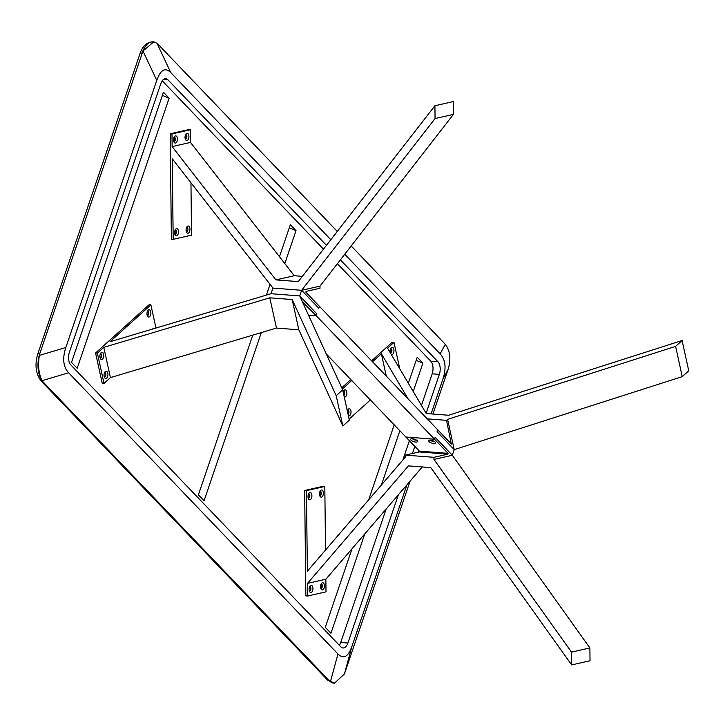 <?xml version="1.0" encoding="UTF-8"?>
<svg xmlns="http://www.w3.org/2000/svg" width="725" height="725" viewBox="0 0 725 725"><rect width="100%" height="100%" fill="white"/><g stroke="black" fill="none" stroke-linecap="round" stroke-linejoin="round"><path stroke-width="1.09" d="M326.468 245.331L167.856 79.723A9.362 5.012 94.4 0 0 165.762 78.644A9.362 5.012 94.4 0 0 160.85 83.593L69.401 352.232A9.362 5.012 94.4 0 0 70.787 364.865L340.895 646.899A9.362 5.012 94.4 0 0 342.988 647.987A9.362 5.012 94.4 0 0 347.9 643.03L398.36 494.822M426.11 413.295L439.35 374.39A9.362 5.012 94.4 0 0 437.963 361.757L340.388 259.876M412.434 453.478L414.836 446.401M330.827 239.721L170.792 72.618C165.227 67.117 160.56 69.691 156.781 80.357L65.839 347.502C62.277 358.395 63.202 366.823 68.612 372.768L337.959 654.004C343.523 659.505 348.19 656.932 351.969 646.265L406.924 484.844M418.035 452.21L418.651 450.388M431.076 413.903L442.912 379.121C446.473 368.228 445.549 359.799 440.138 353.854L344.756 254.257M337.27 231.42L158.032 44.261L156.972 43.255L170.792 72.618M440.138 353.854L445.277 344.284L351.199 245.956M432.916 414.048L448.05 369.551L442.912 379.121M351.969 646.265L344.42 673.969L410.06 481.201M156.781 80.357L142.961 51.004L39.92 353.211L39.331 355.422L65.839 347.502M68.612 372.768L42.104 380.679L43.074 381.93A4.259 3.244 136.2 0 1 41.28 381.123L327.419 679.887A4.259 3.244 136.2 0 0 329.213 680.693L43.074 381.93A21.288 11.392 94.4 0 1 39.92 353.211A4.259 1.55 -161.2 0 0 37.8 353.836C34.573 364.738 35.733 373.837 41.28 381.123M334.198 683.177A21.288 11.392 94.4 0 1 333.962 683.158A21.288 11.392 94.4 0 1 329.213 680.693L330.41 681.717L337.959 654.004M42.104 380.679C38.733 374.118 37.809 365.69 39.331 355.422M142.961 51.004L153.782 41.842L156.972 43.255M344.42 673.969L334.461 683.195L330.41 681.717M445.277 344.284C450.243 350.982 451.167 359.401 448.05 369.551M421.442 405.402L432.182 373.837A9.362 5.012 94.4 0 0 430.795 361.204L337.415 263.701M323.486 249.164L162.228 80.783M339.345 645.286A9.362 5.012 94.4 0 0 340.732 642.477L386.171 509.004M402.828 460.067L409.407 440.737M169.133 98.165L163.469 92.247L71.512 362.382L77.176 368.3L169.133 98.165L162.4 95.383M252.771 335.14L198.396 494.867L204.06 500.785L261.317 332.594M284.807 263.574L296.017 230.65L289.284 227.868M266.401 295.093L270.053 284.363M279.469 256.704L290.353 224.732L296.017 230.65M352.033 548.743L325.271 627.352L330.944 633.269L364.757 533.935M381.413 484.989L399.874 430.777M413.232 391.536L422.902 363.134L416.168 360.352M368.699 499.797L394.21 424.859M408.356 383.298L417.237 357.217L422.902 363.134M371.608 360.823L392.198 342.254L393.983 342.39L387.567 348.19L426.255 413.531L448.621 415.253L682.107 340.514L675.609 346.378L447.597 419.367L446.528 420.337L451.34 444.017L319.435 306.349L318.792 308.225L319.435 306.349L305.896 292.211L306.022 291.414L320.015 288.242L319.988 286.13L301.627 290.299L318.792 308.225L301.627 290.299L299.715 295.927L271.032 293.707L272.953 288.079L172.269 158.757L173.184 239.332L171.39 239.187L170.194 133.799L171.988 133.935L190.349 129.775L190.494 142.417L294.268 275.727L302.37 276.352M682.107 340.514L688.75 370.783L682.243 376.647L454.231 449.636L437.066 431.71L437.701 429.834L437.066 431.71L454.231 449.636L452.318 455.264L435.145 437.338L434.511 439.214L316.245 315.728L316.879 313.853L299.715 295.927L271.032 293.707L109.973 341.756L150.882 304.853L155.966 328.035M433.931 457.321L405.257 455.11L405.275 457.212L307.364 571.2L306.448 490.626L304.654 490.49L305.85 595.887L307.645 596.022L307.5 583.371L408.429 465.885L430.795 467.607L571.672 664.916L571.527 652.11L433.958 459.433L433.931 457.321L447.923 454.149L448.05 453.352L434.511 439.214L405.837 437.003L326.25 353.909M302.388 301.763L316.245 315.728L308.506 315.13L316.245 315.728L316.879 313.853L299.715 295.927L342.698 389.851L349.341 420.119L342.843 425.983L298.818 329.803L276.452 328.072L269.809 297.812L292.175 299.534L298.818 329.803M301.627 290.299L272.953 288.079L301.627 290.299L435.063 118.547L434.918 105.741L298.274 281.617L275.908 279.886L294.268 275.727M431.556 440.283A2.13 0.779 -161.2 0 0 433.26 440.873A2.13 0.779 18.8 0 1 431.556 440.283M413.631 438.906A2.13 0.779 -161.2 0 0 415.334 439.486A2.13 0.779 18.8 0 1 413.631 438.906M149.622 316.644A3.616 1.939 -85.6 0 1 147.474 316.127A3.616 1.939 -85.6 0 1 147.909 310.545A3.616 1.939 -85.6 0 1 148.208 310.209A3.616 1.939 -85.6 0 1 150.737 311.786A3.616 1.939 -85.6 0 1 149.622 316.644M147.157 315.33A2.13 1.142 94.4 0 0 147.492 315.457A2.13 1.142 94.4 0 0 148.072 315.221A2.13 1.142 94.4 0 0 148.797 312.874A2.13 1.142 94.4 0 0 147.818 311.206A2.13 1.142 94.4 0 0 147.474 311.279M106.684 378.042A3.616 1.939 -85.6 0 1 104.536 377.526A3.616 1.939 -85.6 0 1 104.962 371.943A3.616 1.939 -85.6 0 1 105.27 371.608A3.616 1.939 -85.6 0 1 107.798 373.185A3.616 1.939 -85.6 0 1 106.684 378.042M104.219 376.728A2.13 1.142 94.4 0 0 104.554 376.855A2.13 1.142 94.4 0 0 105.134 376.619A2.13 1.142 94.4 0 0 105.859 374.272A2.13 1.142 94.4 0 0 104.88 372.605A2.13 1.142 94.4 0 0 104.527 372.677M102.533 359.12A3.616 1.939 -85.6 0 1 100.385 358.603A3.616 1.939 -85.6 0 1 100.82 353.021A3.616 1.939 -85.6 0 1 101.119 352.694A3.616 1.939 -85.6 0 1 103.648 354.262A3.616 1.939 -85.6 0 1 102.533 359.12M100.068 357.806A2.13 1.142 94.4 0 0 100.403 357.933A2.13 1.142 94.4 0 0 100.983 357.706A2.13 1.142 94.4 0 0 101.708 355.359A2.13 1.142 94.4 0 0 100.73 353.691A2.13 1.142 94.4 0 0 100.385 353.764M147.547 311.252A2.13 1.142 -85.6 0 1 148.272 313.082A2.13 1.142 -85.6 0 1 147.538 315.185A2.13 1.142 -85.6 0 1 147.229 315.375M100.458 353.728A2.13 1.142 -85.6 0 1 101.183 355.567A2.13 1.142 -85.6 0 1 100.449 357.661A2.13 1.142 -85.6 0 1 100.141 357.851M104.608 372.65A2.13 1.142 -85.6 0 1 105.333 374.481A2.13 1.142 -85.6 0 1 104.599 376.583A2.13 1.142 -85.6 0 1 104.291 376.773M292.175 299.534L336.201 395.714L342.843 425.983M336.201 395.714L342.698 389.851M110.427 377.607L104.01 383.398L102.216 383.262L95.573 352.993L97.367 353.129L103.793 347.338L110.427 377.607L276.452 328.072M103.793 347.338L269.809 297.812M95.573 352.993L149.087 304.718L150.882 304.853M152.386 329.105A3.616 1.939 -85.6 0 1 153.519 328.769M104.01 383.398L97.367 353.129M347.347 411.039A3.616 1.939 -85.6 0 1 348.072 409.48A3.616 1.939 -85.6 0 1 348.381 409.145A3.616 1.939 -85.6 0 1 350.9 410.722A3.616 1.939 -85.6 0 1 349.785 415.579A3.616 1.939 -85.6 0 1 348.408 415.86M348.063 414.292A2.13 1.142 94.4 0 0 348.245 414.156A2.13 1.142 94.4 0 0 348.97 411.818A2.13 1.142 94.4 0 0 347.991 410.142A2.13 1.142 94.4 0 0 347.638 410.223M343.197 392.116A3.616 1.939 -85.6 0 1 343.922 390.567A3.616 1.939 -85.6 0 1 344.23 390.231A3.616 1.939 -85.6 0 1 346.749 391.808A3.616 1.939 -85.6 0 1 345.635 396.666A3.616 1.939 -85.6 0 1 344.257 396.947M343.913 395.37A2.13 1.142 94.4 0 0 344.094 395.243A2.13 1.142 94.4 0 0 344.819 392.896A2.13 1.142 94.4 0 0 343.84 391.228A2.13 1.142 94.4 0 0 343.487 391.301M390.213 352.658A3.616 1.939 -85.6 0 1 391.011 348.082A3.616 1.939 -85.6 0 1 391.319 347.746A3.616 1.939 -85.6 0 1 393.838 349.323A3.616 1.939 -85.6 0 1 392.723 354.181A3.616 1.939 -85.6 0 1 391.246 354.407M390.376 352.93A2.13 1.142 94.4 0 0 390.603 352.993A2.13 1.142 94.4 0 0 391.183 352.758A2.13 1.142 94.4 0 0 391.908 350.42A2.13 1.142 94.4 0 0 390.929 348.743A2.13 1.142 94.4 0 0 390.576 348.825M347.719 410.187A2.13 1.142 -85.6 0 1 348.426 411.755A2.13 1.142 -85.6 0 1 347.964 413.812M343.568 391.264A2.13 1.142 -85.6 0 1 344.275 392.841A2.13 1.142 -85.6 0 1 343.813 394.898M390.657 348.788A2.13 1.142 -85.6 0 1 391.373 350.628A2.13 1.142 -85.6 0 1 390.648 352.722A2.13 1.142 -85.6 0 1 390.358 352.903M682.243 376.647L675.609 346.378M454.231 449.636L447.597 419.367M408.157 398.986L381.386 353.764L386.298 376.157M370.366 399.964L349.124 419.123M341.747 387.766L350.827 379.574M342.318 389.008L351.734 380.516M372.514 361.766L381.386 353.764M446.528 420.337L427.17 418.842M393.983 342.39L399.783 368.826M173.556 139.916A3.616 1.939 -85.6 0 1 174.498 136.59A3.616 1.939 -85.6 0 1 177.453 139.037A3.616 1.939 -85.6 0 1 176.229 142.68A3.616 1.939 -85.6 0 1 174.063 142.172A3.616 1.939 -85.6 0 1 173.556 139.916M173.746 141.375A2.13 1.142 94.4 0 0 174.082 141.502A2.13 1.142 94.4 0 0 175.396 139.118A2.13 1.142 94.4 0 0 174.417 137.261A2.13 1.142 94.4 0 0 174.063 137.333M185.029 137.315A3.616 1.939 -85.6 0 1 185.972 133.989A3.616 1.939 -85.6 0 1 188.926 136.436A3.616 1.939 -85.6 0 1 187.703 140.07A3.616 1.939 -85.6 0 1 185.537 139.572A3.616 1.939 -85.6 0 1 185.029 137.315M185.219 138.774A2.13 1.142 94.4 0 0 185.564 138.901A2.13 1.142 94.4 0 0 186.869 136.517A2.13 1.142 94.4 0 0 185.89 134.66A2.13 1.142 94.4 0 0 185.537 134.732M186.08 230.07A3.616 1.939 -85.6 0 1 187.023 226.735A3.616 1.939 -85.6 0 1 189.986 229.182A3.616 1.939 -85.6 0 1 188.763 232.825A3.616 1.939 -85.6 0 1 186.597 232.317A3.616 1.939 -85.6 0 1 186.08 230.07M186.28 231.52A2.13 1.142 94.4 0 0 186.615 231.647A2.13 1.142 94.4 0 0 187.929 229.263A2.13 1.142 94.4 0 0 186.941 227.405A2.13 1.142 94.4 0 0 186.588 227.478M174.607 232.671A3.616 1.939 -85.6 0 1 175.55 229.345A3.616 1.939 -85.6 0 1 178.504 231.782A3.616 1.939 -85.6 0 1 177.281 235.426A3.616 1.939 -85.6 0 1 175.115 234.918A3.616 1.939 -85.6 0 1 174.607 232.671M174.797 234.121A2.13 1.142 94.4 0 0 175.142 234.248A2.13 1.142 94.4 0 0 176.447 231.864A2.13 1.142 94.4 0 0 175.468 230.006A2.13 1.142 94.4 0 0 175.115 230.079M186.669 227.442A2.13 1.142 -85.6 0 1 187.385 229.227A2.13 1.142 -85.6 0 1 186.352 231.565M175.196 230.042A2.13 1.142 -85.6 0 1 175.912 231.828A2.13 1.142 -85.6 0 1 174.87 234.166M185.618 134.696A2.13 1.142 -85.6 0 1 186.334 136.481A2.13 1.142 -85.6 0 1 185.301 138.819M174.136 137.297A2.13 1.142 -85.6 0 1 174.861 139.082A2.13 1.142 -85.6 0 1 173.819 141.42M435.063 118.547L453.424 114.387L453.279 101.582L434.918 105.741M453.424 114.387L319.988 286.13M190.494 142.417L172.133 146.586L275.908 279.886M190.956 182.754L191.545 235.163L173.184 239.332M170.194 133.799L188.554 129.63L190.349 129.775M172.133 146.586L171.988 133.935M324.447 585.873A3.616 1.939 -85.6 0 1 323.214 589.516A3.616 1.939 -85.6 0 1 321.048 589.008A3.616 1.939 -85.6 0 1 320.541 586.761A3.616 1.939 -85.6 0 1 321.483 583.426A3.616 1.939 -85.6 0 1 324.447 585.873M320.74 588.211A2.13 1.142 94.4 0 0 321.075 588.338A2.13 1.142 94.4 0 0 322.389 585.954A2.13 1.142 94.4 0 0 321.402 584.096A2.13 1.142 94.4 0 0 321.048 584.169M312.964 588.473A3.616 1.939 -85.6 0 1 311.741 592.117A3.616 1.939 -85.6 0 1 309.575 591.609A3.616 1.939 -85.6 0 1 309.067 589.362A3.616 1.939 -85.6 0 1 310.01 586.036A3.616 1.939 -85.6 0 1 312.964 588.473M309.258 590.812A2.13 1.142 94.4 0 0 309.602 590.938A2.13 1.142 94.4 0 0 310.907 588.555A2.13 1.142 94.4 0 0 309.928 586.697A2.13 1.142 94.4 0 0 309.575 586.77M311.913 495.728A3.616 1.939 -85.6 0 1 310.69 499.371A3.616 1.939 -85.6 0 1 308.524 498.863A3.616 1.939 -85.6 0 1 308.016 496.616A3.616 1.939 -85.6 0 1 308.95 493.281A3.616 1.939 -85.6 0 1 311.913 495.728M308.207 498.066A2.13 1.142 94.4 0 0 308.542 498.193A2.13 1.142 94.4 0 0 309.856 495.809A2.13 1.142 94.4 0 0 308.868 493.952A2.13 1.142 94.4 0 0 308.524 494.024M323.386 493.127A3.616 1.939 -85.6 0 1 322.163 496.761A3.616 1.939 -85.6 0 1 319.997 496.263A3.616 1.939 -85.6 0 1 319.489 494.006A3.616 1.939 -85.6 0 1 320.432 490.68A3.616 1.939 -85.6 0 1 323.386 493.127M319.68 495.465A2.13 1.142 94.4 0 0 320.024 495.592A2.13 1.142 94.4 0 0 321.329 493.208A2.13 1.142 94.4 0 0 320.35 491.351A2.13 1.142 94.4 0 0 319.997 491.423M430.369 440.093A3.616 1.323 18.8 0 1 435.317 442.368A3.616 1.323 18.8 0 1 433.613 443.483A3.616 1.323 18.8 0 1 429.508 442.023A3.616 1.323 18.8 0 1 429.01 440.229A3.616 1.323 18.8 0 1 430.369 440.093M430.478 440.102A2.13 0.779 -161.2 0 0 433.396 441.471A2.13 0.779 -161.2 0 0 434.23 441.38M412.452 438.707A3.616 1.323 18.8 0 1 417.392 440.99A3.616 1.323 18.8 0 1 415.697 442.096A3.616 1.323 18.8 0 1 411.583 440.646A3.616 1.323 18.8 0 1 411.084 438.843A3.616 1.323 18.8 0 1 412.452 438.707M412.552 438.716A2.13 0.779 -161.2 0 0 415.47 440.084A2.13 0.779 -161.2 0 0 416.304 439.993M308.596 493.988A2.13 1.142 -85.6 0 1 309.321 495.773A2.13 1.142 -85.6 0 1 308.279 498.111M320.078 491.387A2.13 1.142 -85.6 0 1 320.794 493.172A2.13 1.142 -85.6 0 1 319.752 495.51M309.657 586.733A2.13 1.142 -85.6 0 1 310.373 588.519A2.13 1.142 -85.6 0 1 309.33 590.857M321.13 584.132A2.13 1.142 -85.6 0 1 321.846 585.918A2.13 1.142 -85.6 0 1 320.812 588.256M571.672 664.916L590.032 660.756L589.887 647.951L452.318 455.264L435.145 437.338L434.511 439.214L405.837 437.003L419.367 451.14L419.249 451.938L405.257 455.11M571.527 652.11L589.887 647.951M433.958 459.433L452.318 455.264M307.5 583.371L325.86 579.212L422.294 466.954M325.86 579.212L326.005 591.854L307.645 596.022M304.654 490.49L323.015 486.321L324.809 486.466L325.534 550.048M306.448 490.626L324.809 486.466M153.546 41.832A21.288 11.392 94.4 0 0 153.283 41.805A21.288 11.392 94.4 0 0 142.1 53.061A4.259 1.55 -161.2 0 0 139.979 53.686C142.571 45.992 147.003 42.032 153.283 41.805L153.782 41.842M163.533 79.387L167.856 79.723M430.795 361.204L437.963 361.757M432.182 373.837L439.35 374.39M340.732 642.477L347.9 643.03M451.584 443.401L450.624 443.328M447.923 454.149L419.249 451.938M448.05 453.352L419.367 451.14M327.419 679.887L334.461 683.195M139.979 53.686L37.8 353.836"/></g></svg>
